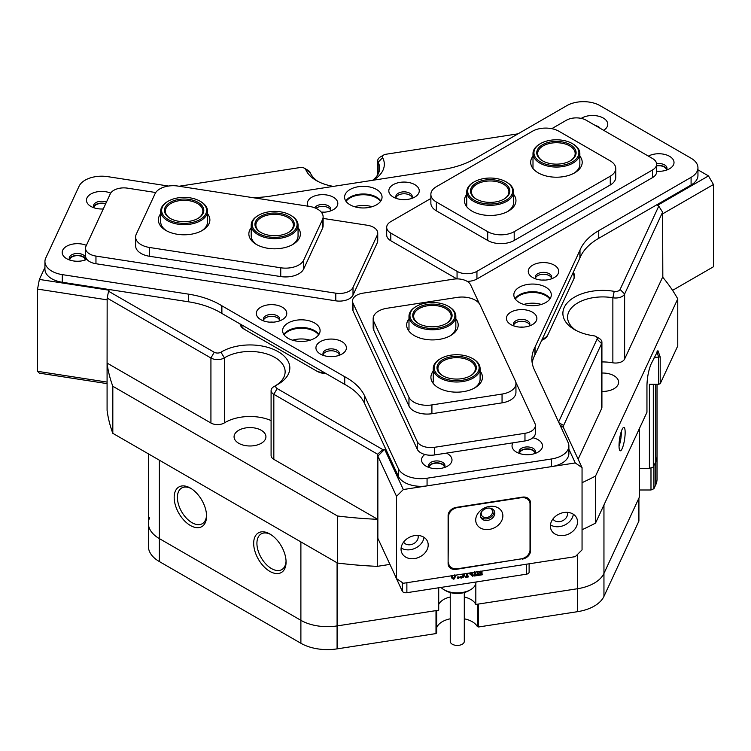 <?xml version="1.0" encoding="UTF-8"?>
<svg xmlns="http://www.w3.org/2000/svg" width="751" height="751" viewBox="0 0 751 751"><rect width="100%" height="100%" fill="white"/><g stroke="black" fill="none" stroke-linecap="round" stroke-linejoin="round"><path stroke-width="1.13" d="M558.594 421.987L597.073 339.086A4.684 2.704 0 0 0 595.862 336.476A4.684 2.704 0 0 0 593.619 335.753A39.822 22.99 180 0 1 574.543 329.623L574.543 329.623A39.822 22.99 180 0 1 568.535 301.564A39.822 22.99 180 0 1 614.215 291.36A4.684 2.704 0 0 0 620.101 289.473L658.777 206.131L656.637 204.892L657.463 205.37L708.484 175.912L713.45 184.521L713.45 266.765L672.567 290.365M599.167 338.391L595.862 336.476L599.167 338.391A9.369 5.407 180 0 1 601.917 342.212A9.369 5.407 180 0 1 601.598 343.611L563.616 425.451L558.951 422.757M333.378 186.379A39.822 22.99 180 0 1 316.349 180.559A39.822 22.99 180 0 1 305.732 169.548A4.684 2.704 0 0 0 304.484 168.252A4.684 2.704 0 0 0 299.959 167.557L179.104 186.248M307.797 170.167L304.484 168.252L307.797 170.167A9.369 5.407 180 0 1 310.294 172.758A35.137 20.286 0 0 0 318.105 181.517M518.04 133.819L385.901 154.255A4.684 2.704 0 0 0 383.799 154.959A4.684 2.704 0 0 0 382.625 157.654A39.822 22.99 180 0 1 373.256 180.212M372.599 180.315A35.137 20.286 0 0 0 379.64 168.13A35.137 20.286 0 0 0 378.138 162.263A9.369 5.407 180 0 1 377.744 160.695A9.369 5.407 180 0 1 380.485 156.875L383.799 154.959M619.031 445.69A11.828 2.497 98.8 0 0 619.988 450.647A11.828 2.497 98.8 0 0 623.302 445.362A11.828 2.497 98.8 0 0 625.151 432.501A11.828 2.497 98.8 0 0 623.574 427.45A11.828 2.497 98.8 0 0 619.031 445.69M619.031 445.991A9.838 2.075 98.8 0 0 621.302 433.092A9.838 2.075 98.8 0 0 621.255 431.609M190.369 488.084A22.905 13.227 -120 0 0 174.176 497.434A22.905 13.227 -120 0 0 190.369 525.484A22.905 13.227 -120 0 0 206.563 516.134A22.905 13.227 -120 0 0 190.369 488.084L190.369 488.084M191.205 488.591A20.615 11.903 -120 0 0 181.686 488A20.615 11.903 -120 0 0 178.522 504.522A20.615 11.903 -120 0 0 191.993 522.677A20.615 11.903 -120 0 0 202.301 523.7A20.615 11.903 -120 0 0 206.544 515.167M269.872 533.989A22.905 13.227 -120 0 0 253.678 543.339A22.905 13.227 -120 0 0 269.872 571.389A22.905 13.227 -120 0 0 286.075 562.039A22.905 13.227 -120 0 0 269.872 533.989L269.872 533.989M270.707 534.487A20.615 11.903 -120 0 0 261.188 533.905A20.615 11.903 -120 0 0 258.025 550.417A20.615 11.903 -120 0 0 271.496 568.582A20.615 11.903 -120 0 0 281.803 569.605A20.615 11.903 -120 0 0 286.047 561.063M261.264 430.285A15.931 9.2 0 0 0 243.906 428.286A15.931 9.2 0 0 0 234.068 436.782A15.931 9.2 0 0 0 238.734 443.287A15.931 9.2 0 0 0 256.091 445.287A15.931 9.2 0 0 0 265.929 436.782A15.931 9.2 0 0 0 261.264 430.285M601.917 391.412A15.931 9.2 0 0 0 618.627 382.221A15.931 9.2 0 0 0 613.961 375.725A15.931 9.2 0 0 0 601.917 373.04M438.715 587.77L438.715 610.197L337.086 625.921A37.475 21.638 180 0 1 300.888 620.317L159.362 538.608A37.475 21.638 180 0 1 148.379 523.306A37.475 21.638 0 0 0 159.362 538.608L300.888 620.317A37.475 21.638 0 0 0 337.086 625.921L436.002 610.619L436.002 633.572L436.678 632.886L436.678 610.516M639.542 428.277L639.542 496.758L603.954 573.435A37.475 21.638 180 0 1 577.453 588.737L475.824 604.461A19.207 11.087 0 0 0 470.849 599.486A19.207 11.087 0 0 0 464.296 597.007M450.243 597.007A19.207 11.087 0 0 0 438.715 604.461M541.715 340.287A14.053 8.111 180 0 0 547.507 335.631L574.177 278.161A14.053 8.111 0 0 0 574.656 276.058A14.053 8.111 0 0 0 573.201 272.453M107.083 383.62L39.371 373.144L37.55 371.323L37.55 289.088L39.371 279.428L109.055 290.205L109.355 289.557L108.566 291.247L214.242 352.257A4.684 2.704 0 0 0 220.963 352.2A39.822 22.99 180 0 1 277.71 351.421A39.822 22.99 180 0 1 278.161 384.193A39.822 22.99 180 0 1 277.25 384.7A4.684 2.704 0 0 0 277.147 384.756A4.684 2.704 0 0 0 277.147 388.577L382.822 449.596L385.77 449.136L384.643 449.314L403.315 489.549L396.528 496.336L396.528 578.58L403.315 583.264L575.266 556.66L582.053 549.873L582.053 467.638L575.266 462.945L403.315 489.549M240.113 323.972A14.053 8.111 180 0 0 244.206 329.201L317.082 371.285A14.053 8.111 0 0 0 326.15 373.641M657.031 384.249L657.031 479.166A37.475 21.638 180 0 1 655.754 484.77L653.933 488.694L653.933 465.742L655.754 461.818A37.475 21.638 0 0 0 657.031 456.214A37.475 21.638 180 0 1 655.754 461.818L653.304 467.094L649.39 468.399L649.39 384.249L658.646 384.249L658.646 357.467L657.059 351.543M639.542 468.399L649.39 468.399M475.824 604.461L475.824 583.602M112.819 433.318L337.49 563.034L337.49 515.984L112.819 386.277L112.819 433.318A292.796 169.05 180 0 1 107.083 410.346L107.083 363.296A292.796 169.05 0 0 0 112.819 386.277M595.524 523.118L646.949 412.299L646.949 385.526C647.193 377.377 648.573 370.224 651.07 364.085L657.895 350.661L660.213 356.95L660.213 383.723L677.759 345.929L677.759 298.879L595.524 476.068L595.524 523.118A292.796 169.05 180 0 1 582.053 529.737M337.49 515.984A292.796 169.05 0 0 0 377.293 519.298L377.293 566.348A292.796 169.05 180 0 1 337.49 563.034M582.053 482.686A292.796 169.05 0 0 0 595.524 476.068M677.759 298.879A292.796 169.05 0 0 0 662.823 277.326L662.598 212.167L624.625 293.998A9.369 5.407 180 0 1 612.863 297.781A35.137 20.286 0 0 0 567.568 317.194A35.137 20.286 0 0 0 576.299 330.581M107.083 363.296L107.158 298.091L108.566 291.247M658.777 206.131L662.598 212.167M382.822 449.596L377.603 454.224L377.293 519.298M377.293 566.348L389.938 564.395M563.616 427.901L563.616 425.451M377.603 454.224L273.833 394.322A9.369 5.407 180 0 1 271.092 390.492A9.369 5.407 180 0 1 273.833 386.671A9.369 5.407 180 0 1 274.049 386.549M277.147 388.577L273.833 394.322L273.833 459.349L377.603 519.251M273.833 459.349A9.369 5.407 180 0 1 271.092 455.519L271.092 390.492M275.711 385.582A35.137 20.286 0 0 0 285.136 371.754A35.137 20.286 0 0 0 262.934 352.895A35.137 20.286 0 0 0 224.38 357.87L224.38 422.897A35.137 20.286 180 0 1 271.092 420.56M224.38 422.897A9.369 5.407 180 0 1 210.928 423.029L210.928 358.002L107.158 298.091M107.158 363.118L210.928 423.029M578.139 459.19L601.598 408.638L601.598 343.611L597.073 339.086M601.917 342.212L601.917 407.239A9.369 5.407 180 0 1 601.598 408.638M620.101 289.473L624.625 293.998L624.625 359.025L662.598 277.194M624.625 359.025A9.369 5.407 180 0 1 612.863 362.808L612.863 297.781L614.215 291.36M601.917 361.944A35.137 20.286 180 0 1 612.863 362.808M660.213 383.723L658.646 384.249M653.304 384.249L653.304 467.094M220.963 352.2L224.38 357.87A9.369 5.407 180 0 1 210.928 358.002L214.242 352.257M464.296 618.805A21.084 12.176 180 0 1 477.364 626.597L477.364 604.217M436.678 627.667A21.084 12.176 180 0 1 442.358 621.668A21.084 12.176 180 0 1 450.243 618.805M337.086 562.809L337.086 648.873L436.002 633.572M337.086 648.873A37.475 21.638 180 0 1 300.888 643.269L300.888 541.903M159.362 460.194L159.362 561.56L300.888 643.269M159.362 561.56A37.475 21.638 180 0 1 148.379 546.259L148.379 453.857M653.933 488.694L650.986 489.999L650.986 467.864M639.542 489.999L650.986 489.999M603.954 596.388L638.913 521.053L638.913 498.11L603.954 573.435L603.954 596.388A37.475 21.638 180 0 1 577.453 611.689L577.453 588.737A37.475 21.638 0 0 0 603.954 573.435L603.954 504.954M577.453 554.482L577.453 588.737L478.537 604.039L478.537 626.991L577.453 611.689M478.537 626.991L477.364 626.597M149.656 517.711A37.475 21.638 0 0 0 148.379 523.306M380.569 201.362A18.737 10.814 0 0 0 358.452 195.11A18.737 10.814 0 0 0 346.042 201.352M372.074 206.713A18.737 10.814 0 0 0 358.452 205.821A18.737 10.814 0 0 0 354.538 206.713M405.615 199.588A8.195 4.731 0 0 0 402.442 199.588M324.16 212.195A8.195 4.731 0 0 0 321.287 212.157M549.835 299.086A18.737 10.814 0 0 0 532.572 292.468A18.737 10.814 0 0 0 515.299 299.067M541.33 304.437A18.737 10.814 0 0 0 523.804 304.437M545.066 280.104A8.195 4.731 0 0 0 541.893 280.104M523.24 327.126A8.195 4.731 0 0 0 520.067 327.126M542.109 339.452A16.4 9.463 0 0 0 548.108 334.326L573.576 279.466A16.4 9.463 0 0 0 574.13 277.016A16.4 9.463 0 0 0 572.816 273.289M318.612 334.852A18.737 10.814 0 0 0 314.594 331.407A18.737 10.814 0 0 0 284.085 334.843M241.174 324.582A16.4 9.463 0 0 0 245.859 330.158L315.42 370.327A16.4 9.463 0 0 0 325.089 373.031M310.116 340.203A18.737 10.814 0 0 0 292.58 340.203M273.12 322.17A8.195 4.731 0 0 0 269.947 322.17M332.749 356.594A8.195 4.731 0 0 0 329.576 356.594M470.52 589.732L468.868 590.69A16.4 9.463 180 0 1 445.672 590.69L444.019 589.732A18.737 10.814 0 0 0 470.52 589.732A18.737 10.814 0 0 0 476.012 582.081L476.012 581.997M464.296 592.548L464.296 641.373A7.031 4.055 180 0 1 459.959 645.118A7.031 4.055 180 0 1 452.299 644.236A7.031 4.055 180 0 1 450.243 641.373L450.243 592.548M440.968 587.423A18.737 10.814 0 0 0 444.019 589.732L445.672 590.69M406.873 582.71L406.873 592.699L526.338 574.215L526.338 564.236M481.738 573.586L482.79 574.703L480.311 575.078L479.945 574.299L480.687 573.651L480.706 571.295M478.547 573.511L479.664 575.182L477.195 575.566L476.829 574.599L477.561 574.139L477.58 571.774L477.946 572.525L477.082 571.577M475.43 573.999L476.547 575.66L474.069 576.045L473.712 575.266L474.463 574.149L474.416 571.53M470.605 572.853L471.881 573.933L471.881 572.656M467.188 575.876L468.108 575.951L468.474 576.909L465.789 577.331L465.423 576.543L466.371 575.951L466.502 573.492M463.968 573.877L464.493 575.36L463.865 576.918L461.508 578.082L459.828 577.012L461.874 576.73L463.273 575.247L463.085 574.543M457.997 577.782L457.35 577.341L457.997 576.693L459.002 577.923L458.363 578.57L457.997 577.782M451.708 577.66L451.107 575.529M406.873 592.699A3.746 2.159 180 0 1 402.283 591.168L395.739 577.059A3.746 2.159 180 0 1 395.617 576.608M529.117 563.804L529.117 572.121A3.746 2.159 180 0 1 526.338 574.215M456.298 575.069L453.857 579.265L452.074 578.448L451.435 577.2M452.074 578.448L451.492 575.81M452.571 575.642L452.928 578.411L453.876 578.993L454.984 577.801L455.237 575.228M451.473 576.317L451.257 575.848M452.571 577.632L453.51 578.204L454.618 577.012L454.871 574.628M453.876 578.993L453.51 578.204M454.984 577.801L454.618 577.012M458.363 578.57L457.716 578.12L458.363 577.481L459.002 577.923M459.847 577.106L460.213 577.894L462.231 577.519L463.63 576.026L463.142 574.966L461.405 574.28M461.518 574.534L462.456 574.111M463.451 575.322L463.63 576.026L463.273 575.247M462.231 577.519L461.874 576.73M461.799 577.538L461.433 576.759M460.917 577.388L460.551 576.599M460.635 577.397L460.269 576.618M463.095 573.886L464.493 575.36M465.789 577.331L466.737 576.74L466.859 573.435M466.737 576.74L466.371 575.951M466.052 577.106L465.686 576.327M465.789 577.143L465.423 576.364M467.404 573.351L467.845 575.989M467.404 575.895L467.441 576.43M472.783 572.515L472.783 576.355L468.755 573.135M470.135 572.929L472.238 574.722L471.881 573.933M472.238 574.722L472.238 572.6M475.796 572.046L476.453 571.502M474.069 576.045L474.829 574.928L474.735 572.215M474.829 574.928L474.463 574.149M474.069 575.867L473.712 575.078M475.796 574.778L476.547 575.482L475.796 574.778L475.796 572.384L476.5 571.811M477.195 575.566L477.918 574.928L477.767 571.774M477.918 574.928L477.561 574.139M477.195 575.379L476.829 574.599M478.913 574.299L479.664 575.003L478.913 574.299L479.373 571.492M480.311 575.078L481.044 574.431L481.062 572.046L480.227 571.089M480.715 571.286L481.062 572.046L480.912 571.295M481.044 574.431L480.687 573.651M480.875 574.703L480.518 573.924M480.415 574.881L480.049 574.102M480.311 574.9L479.945 574.121M481.917 571.06L482.104 574.365L482.79 574.515M543.011 161.089A19.676 11.359 180 0 1 542.504 160.808A19.676 11.359 180 0 1 542.26 144.887A19.676 11.359 180 0 1 569.831 144.455A19.676 11.359 180 0 1 570.338 160.808A19.676 11.359 180 0 1 543.011 161.089M569.99 160.996A18.737 10.814 0 0 0 575.163 153.533A18.737 10.814 0 0 0 569.192 145.619A18.737 10.814 0 0 0 548.943 143.619A18.737 10.814 0 0 0 537.678 153.533A18.737 10.814 0 0 0 542.842 160.996M541.096 162.272A22.483 12.983 0 0 0 572.6 161.784A22.483 12.983 0 0 0 572.318 143.591A22.483 12.983 0 0 0 571.746 143.272A22.483 12.983 0 0 0 540.523 143.591A22.483 12.983 0 0 0 541.096 162.272M572.318 143.591L572.985 143.976A23.422 13.527 180 0 1 579.847 153.533A23.422 13.527 180 0 1 565.766 165.933A23.422 13.527 180 0 1 540.457 163.436A23.422 13.527 180 0 1 532.994 153.533A23.422 13.527 180 0 1 539.856 143.976L540.523 143.591M475.327 198.48A19.676 11.359 180 0 1 477.242 182.455A19.676 11.359 180 0 1 505.01 183.563A19.676 11.359 180 0 1 504.081 199.053A19.676 11.359 180 0 1 476.256 199.053A19.676 11.359 180 0 1 475.327 198.48M503.743 199.25A18.737 10.814 0 0 0 508.906 191.787A18.737 10.814 0 0 0 504.297 184.68A18.737 10.814 0 0 0 483.597 181.658A18.737 10.814 0 0 0 471.431 191.787A18.737 10.814 0 0 0 476.031 198.893A18.737 10.814 0 0 0 476.594 199.25M473.205 199.55A22.483 12.983 0 0 0 504.935 200.817A22.483 12.983 0 0 0 507.122 182.493A22.483 12.983 0 0 0 506.071 181.845A22.483 12.983 0 0 0 474.266 181.845A22.483 12.983 0 0 0 473.205 199.55M506.071 181.845L506.728 182.221A23.422 13.527 180 0 1 507.836 182.906A23.422 13.527 180 0 1 513.59 191.787A23.422 13.527 180 0 1 498.382 204.45A23.422 13.527 180 0 1 472.501 200.667A23.422 13.527 180 0 1 466.746 191.787A23.422 13.527 180 0 1 473.599 182.221L474.266 181.845M412.778 316.218A19.676 11.359 180 0 1 431.102 304.127A19.676 11.359 180 0 1 452.046 314.707A19.676 11.359 180 0 1 446.329 323.493A19.676 11.359 180 0 1 418.495 323.493A19.676 11.359 180 0 1 412.778 316.218M445.991 323.69A18.737 10.814 0 0 0 451.154 316.227A18.737 10.814 0 0 0 451.107 315.504A18.737 10.814 0 0 0 431.787 305.413A18.737 10.814 0 0 0 413.67 316.227A18.737 10.814 0 0 0 413.717 316.95A18.737 10.814 0 0 0 418.842 323.69M409.98 316.331A22.483 12.983 0 0 0 433.909 328.422A22.483 12.983 0 0 0 454.853 314.603A22.483 12.983 0 0 0 448.309 306.286A22.483 12.983 0 0 0 416.514 306.286A22.483 12.983 0 0 0 409.98 316.331M448.309 306.286L448.976 306.661A23.422 13.527 180 0 1 455.782 315.326A23.422 13.527 180 0 1 455.838 316.227A23.422 13.527 180 0 1 433.196 329.745A23.422 13.527 180 0 1 409.042 317.129A23.422 13.527 180 0 1 408.985 316.227A23.422 13.527 180 0 1 415.847 306.661L416.514 306.286M447.793 377.856A19.676 11.359 180 0 1 442.752 375.744A19.676 11.359 180 0 1 440.724 361.053A19.676 11.359 180 0 1 465.536 357.579A19.676 11.359 180 0 1 470.577 375.744A19.676 11.359 180 0 1 447.793 377.856M470.239 375.941A18.737 10.814 0 0 0 475.402 368.478A18.737 10.814 0 0 0 465.113 358.828A18.737 10.814 0 0 0 437.927 368.478A18.737 10.814 0 0 0 443.09 375.941M446.526 379.302A22.483 12.983 0 0 0 474.876 375.331A22.483 12.983 0 0 0 472.567 358.537A22.483 12.983 0 0 0 466.803 356.124A22.483 12.983 0 0 0 440.762 358.537A22.483 12.983 0 0 0 446.526 379.302M472.567 358.537L473.224 358.922A23.422 13.527 180 0 1 480.086 368.478A23.422 13.527 180 0 1 446.103 380.55A23.422 13.527 180 0 1 433.243 368.478A23.422 13.527 180 0 1 440.095 358.922L440.762 358.537M263.169 233.599A19.676 11.359 180 0 1 260.71 232.397A19.676 11.359 180 0 1 259.621 217.02A19.676 11.359 180 0 1 286.084 215.133A19.676 11.359 180 0 1 288.544 232.397A19.676 11.359 180 0 1 263.169 233.599M288.196 232.594A18.737 10.814 0 0 0 293.369 225.131A18.737 10.814 0 0 0 285.54 216.335A18.737 10.814 0 0 0 266.061 215.509A18.737 10.814 0 0 0 255.884 225.131A18.737 10.814 0 0 0 261.057 232.594M261.536 234.922A22.483 12.983 0 0 0 291.773 232.763A22.483 12.983 0 0 0 290.524 215.19A22.483 12.983 0 0 0 287.717 213.81A22.483 12.983 0 0 0 258.729 215.19A22.483 12.983 0 0 0 261.536 234.922M290.524 215.19L291.191 215.565A23.422 13.527 180 0 1 298.053 225.131A23.422 13.527 180 0 1 285.333 237.156A23.422 13.527 180 0 1 260.991 236.124A23.422 13.527 180 0 1 251.2 225.131A23.422 13.527 180 0 1 258.062 215.565L258.729 215.19M171.801 219.226A19.676 11.359 180 0 1 170.214 218.4A19.676 11.359 180 0 1 169.473 202.779A19.676 11.359 180 0 1 196.443 201.512A19.676 11.359 180 0 1 198.039 218.4A19.676 11.359 180 0 1 171.801 219.226M197.701 218.588A18.737 10.814 0 0 0 202.864 211.134A18.737 10.814 0 0 0 195.861 202.695A18.737 10.814 0 0 0 176.025 201.371A18.737 10.814 0 0 0 165.38 211.134A18.737 10.814 0 0 0 170.552 218.588M170.045 220.484A22.483 12.983 0 0 0 200.864 219.039A22.483 12.983 0 0 0 200.019 201.184A22.483 12.983 0 0 0 198.208 200.245A22.483 12.983 0 0 0 168.224 201.184A22.483 12.983 0 0 0 170.045 220.484M200.019 201.184L200.686 201.568A23.422 13.527 180 0 1 207.548 211.134A23.422 13.527 180 0 1 194.246 223.329A23.422 13.527 180 0 1 169.454 221.676A23.422 13.527 180 0 1 160.695 211.134A23.422 13.527 180 0 1 167.557 201.568L168.224 201.184M298.053 227.731A25.769 14.879 180 0 1 292.843 244.45A25.769 14.879 180 0 1 267.957 248.299A25.769 14.879 180 0 1 256.41 244.45A25.769 14.879 180 0 1 251.2 227.731M251.2 225.131L251.2 235.842A23.422 13.527 0 0 0 257.274 244.929M207.548 213.735A25.769 14.879 180 0 1 202.338 230.444A25.769 14.879 180 0 1 177.452 234.293A25.769 14.879 180 0 1 165.905 230.444A25.769 14.879 180 0 1 160.695 213.735M160.695 211.134L160.695 221.845A23.422 13.527 0 0 0 166.769 230.923M322.489 219.63A18.737 10.814 0 0 0 323.127 216.832A18.737 10.814 0 0 0 309.234 206.384L178.006 186.079A18.737 10.814 0 0 0 155.053 193.73L136.26 234.228A18.737 10.814 0 0 0 135.621 237.025A18.737 10.814 0 0 0 149.515 247.473L280.743 267.778A18.737 10.814 0 0 0 303.695 260.128L322.489 219.63L322.489 228.426A18.737 10.814 0 0 0 323.127 225.629L323.127 216.832M135.621 237.025L135.621 245.821A18.737 10.814 0 0 0 149.515 256.279L280.743 276.575A18.737 10.814 0 0 0 303.695 268.924L322.489 228.426M201.475 230.923A23.422 13.527 0 0 0 207.548 221.845L207.548 211.134M291.979 244.929A23.422 13.527 0 0 0 298.053 235.842L298.053 225.131M455.838 318.818A25.769 14.879 180 0 1 457.312 321.184A25.769 14.879 180 0 1 450.647 335.556A25.769 14.879 180 0 1 414.205 335.556A25.769 14.879 180 0 1 407.54 328.882A25.769 14.879 180 0 1 408.985 318.856M449.774 336.035A23.422 13.527 0 0 0 455.848 326.948A23.422 13.527 0 0 0 455.838 326.488M480.086 371.069A25.769 14.879 180 0 1 481.569 373.435A25.769 14.879 180 0 1 474.895 387.807A25.769 14.879 180 0 1 438.453 387.807A25.769 14.879 180 0 1 431.787 381.132A25.769 14.879 180 0 1 433.243 371.107M474.031 388.286A23.422 13.527 0 0 0 480.105 379.199A23.422 13.527 0 0 0 480.086 378.739M387.047 308.248A18.737 10.814 0 0 0 373.163 318.706A18.737 10.814 0 0 0 373.801 321.503L408.966 397.27A18.737 10.814 0 0 0 431.909 404.92L502.053 394.068A18.737 10.814 0 0 0 515.946 383.62A18.737 10.814 0 0 0 515.308 380.813L480.142 305.056A18.737 10.814 0 0 0 457.19 297.405L387.047 308.248M373.163 318.706L373.163 327.502A18.737 10.814 0 0 0 373.801 330.299L408.966 406.066A18.737 10.814 0 0 0 431.909 413.717L502.053 402.865A18.737 10.814 0 0 0 515.946 392.416L515.946 383.62M513.59 194.359A25.769 14.879 180 0 1 508.408 211.106L508.408 211.106A25.769 14.879 180 0 1 471.966 211.106A25.769 14.879 180 0 1 466.746 194.406M507.535 211.575A23.422 13.527 0 0 0 513.609 202.498A23.422 13.527 0 0 0 513.59 201.963M579.847 156.114A25.769 14.879 180 0 1 574.656 172.852L574.656 172.852A25.769 14.879 180 0 1 538.214 172.852A25.769 14.879 180 0 1 532.994 156.161M573.792 173.331A23.422 13.527 0 0 0 579.866 164.244A23.422 13.527 0 0 0 579.847 163.709M487.699 231.665A18.737 10.814 0 0 0 514.2 231.665L610.272 176.194A18.737 10.814 0 0 0 615.754 168.543A18.737 10.814 0 0 0 610.272 160.902L558.922 131.256A18.737 10.814 0 0 0 532.421 131.256L436.35 186.717A18.737 10.814 0 0 0 430.867 194.368A18.737 10.814 0 0 0 436.35 202.019L487.699 231.665L487.699 240.461A18.737 10.814 0 0 0 514.2 240.461L610.272 184.999A18.737 10.814 0 0 0 615.754 177.349L615.754 168.543M430.867 194.368L430.867 203.164A18.737 10.814 0 0 0 436.35 210.815L487.699 240.461M323.127 218.419L367.314 225.253A14.053 8.111 180 0 1 377.734 233.092A14.053 8.111 180 0 1 377.255 235.194L353.008 287.445A14.053 8.111 180 0 1 335.791 293.181L95.959 256.082A14.053 8.111 180 0 1 85.539 248.243A14.053 8.111 180 0 1 86.018 246.14L110.266 193.889A14.053 8.111 180 0 1 127.482 188.154L155.748 192.528M377.734 233.092L377.734 240.742A14.053 8.111 180 0 1 377.255 242.845L353.008 295.096A14.053 8.111 180 0 1 335.791 300.832L95.959 263.732A14.053 8.111 180 0 1 85.539 255.894L85.539 248.243M551.788 128.674L566.376 120.254A14.053 8.111 180 0 1 586.249 120.254L652.506 158.508A14.053 8.111 180 0 1 656.618 164.244A14.053 8.111 180 0 1 652.506 169.979L476.932 271.346A14.053 8.111 180 0 1 457.059 271.346L390.802 233.092A14.053 8.111 180 0 1 386.69 227.356A14.053 8.111 180 0 1 390.802 221.62L430.867 198.489M456.88 278.893L390.802 240.742A14.053 8.111 180 0 1 386.69 235.007L386.69 227.356M656.618 164.244L656.618 171.895A14.053 8.111 180 0 1 652.506 177.63L476.932 278.996A14.053 8.111 180 0 1 467.178 281.372M515.768 382.137L534.9 423.376A14.053 8.111 180 0 1 535.379 425.479A14.053 8.111 180 0 1 524.968 433.308L434.463 447.314A14.053 8.111 180 0 1 417.246 441.579L352.989 303.113A14.053 8.111 180 0 1 352.51 301.01A14.053 8.111 180 0 1 362.921 293.172L453.426 279.175A14.053 8.111 180 0 1 470.642 284.911L479.391 303.77M535.379 425.479L535.379 433.12A14.053 8.111 180 0 1 524.968 440.959L434.463 454.965A14.053 8.111 180 0 1 417.246 449.229L352.989 310.764A14.053 8.111 180 0 1 352.51 308.661L352.51 301.01M666.503 169.876A7.726 4.459 -0 0 0 664.26 167.022A7.726 4.459 -0 0 0 656.618 165.896M697.951 169.839L708.484 175.912M713.45 184.521L662.598 213.875M481.607 511.769A5.858 4.619 155.1 0 0 481.213 513.59A5.858 4.619 155.1 0 0 481.551 515.177A5.858 4.619 155.1 0 0 487.85 517.27A5.858 4.619 155.1 0 0 492.525 511.844A5.858 4.619 155.1 0 0 492.177 510.248A5.858 4.619 155.1 0 0 489.53 508.089M401.053 549.188A14.053 11.087 155.1 0 0 401.879 553.008A14.053 11.087 155.1 0 0 416.993 558.021A14.053 11.087 155.1 0 0 428.201 544.991A14.053 11.087 155.1 0 0 427.375 541.171A14.053 11.087 155.1 0 0 412.252 536.158A14.053 11.087 155.1 0 0 401.053 549.188M401.128 547.958A14.053 11.087 155.1 0 0 415.172 548.258A14.053 11.087 155.1 0 0 424.005 537.341M403.587 542.119A7.961 6.28 155.1 0 0 412.224 544.278A7.961 6.28 155.1 0 0 418.194 537.012A7.961 6.28 155.1 0 0 417.96 535.444M550.38 526.085A14.053 11.087 155.1 0 0 551.206 529.906A14.053 11.087 155.1 0 0 566.329 534.919A14.053 11.087 155.1 0 0 577.528 521.889A14.053 11.087 155.1 0 0 576.702 518.068A14.053 11.087 155.1 0 0 561.588 513.055A14.053 11.087 155.1 0 0 550.38 526.085M550.455 524.855A14.053 11.087 155.1 0 0 564.499 525.156A14.053 11.087 155.1 0 0 573.332 514.238M552.914 519.016A7.961 6.28 155.1 0 0 561.56 521.175A7.961 6.28 155.1 0 0 567.521 513.909A7.961 6.28 155.1 0 0 567.287 512.342M444.479 467.263A7.726 4.459 0 0 0 434.763 463.264A7.726 4.459 0 0 0 429.056 467.263M534.975 453.266A7.726 4.459 0 0 0 525.268 449.258A7.726 4.459 0 0 0 519.551 453.266M560.039 425.085L563.381 427.403L582.053 467.638M575.266 462.945L568.873 449.164M396.528 496.336L377.856 456.101L377.856 538.345L396.528 578.58M522.32 559.11A8.43 6.646 155.1 0 0 530.469 550.971L530.469 502.776A8.43 6.646 155.1 0 0 529.971 500.485A8.43 6.646 155.1 0 0 522.32 497.143L456.261 507.366A8.43 6.646 155.1 0 0 448.112 515.515L448.112 563.71A8.43 6.646 155.1 0 0 448.61 566.001A8.43 6.646 155.1 0 0 456.261 569.333L522.133 558.697M377.856 456.101L384.643 449.314M105.572 204.009A7.726 4.459 0 0 0 94.213 206.703A7.726 4.459 0 0 0 93.969 207.558M85.145 259.808A7.726 4.459 0 0 0 78.179 255.669A7.726 4.459 0 0 0 69.965 258.954A7.726 4.459 0 0 0 69.721 259.808M37.55 371.323L107.083 382.081M107.158 299.856L37.55 289.088M39.371 279.428L44.938 267.431M537.425 305.319A18.737 10.814 0 0 0 551.309 294.871A18.737 10.814 0 0 0 527.718 284.422A18.737 10.814 0 0 0 513.834 294.871A18.737 10.814 0 0 0 537.425 305.319M550.098 298.701A18.737 10.814 0 0 0 527.718 292.073A18.737 10.814 0 0 0 515.045 298.701M368.159 207.595A18.737 10.814 0 0 0 382.052 197.147A18.737 10.814 0 0 0 358.462 186.699A18.737 10.814 0 0 0 344.568 197.147A18.737 10.814 0 0 0 368.159 207.595M380.841 200.977A18.737 10.814 0 0 0 358.462 194.349A18.737 10.814 0 0 0 345.779 200.977M321.334 212.214A15.227 8.787 0 0 0 326.525 211.942A15.227 8.787 0 0 0 333.35 209.67A15.227 8.787 0 0 0 335.772 199.053A15.227 8.787 0 0 0 318.64 194.96A15.227 8.787 0 0 0 308.126 206.206M330.083 211.097A8.195 4.731 0 0 0 330.778 209.191A8.195 4.731 0 0 0 320.461 204.619A8.195 4.731 0 0 0 314.735 207.811M330.609 210.139A8.195 4.731 0 0 0 320.461 206.525A8.195 4.731 0 0 0 315.946 208.318M407.981 199.344A15.227 8.787 0 0 0 414.805 197.062A15.227 8.787 0 0 0 417.218 186.455A15.227 8.787 0 0 0 400.095 182.362A15.227 8.787 0 0 0 393.271 197.062A15.227 8.787 0 0 0 407.981 199.344M411.539 198.499A8.195 4.731 0 0 0 412.233 196.584A8.195 4.731 0 0 0 401.916 192.012A8.195 4.731 0 0 0 395.843 196.584A8.195 4.731 0 0 0 396.537 198.499M412.064 197.541A8.195 4.731 0 0 0 401.916 193.927A8.195 4.731 0 0 0 396.012 197.541M547.423 279.851A15.227 8.787 0 0 0 554.247 277.57A15.227 8.787 0 0 0 556.669 266.962A15.227 8.787 0 0 0 539.547 262.869A15.227 8.787 0 0 0 532.722 277.57A15.227 8.787 0 0 0 547.423 279.851M550.981 279.006A8.195 4.731 0 0 0 551.685 277.1A8.195 4.731 0 0 0 541.358 272.529A8.195 4.731 0 0 0 535.285 277.1A8.195 4.731 0 0 0 535.989 279.006M551.516 278.048A8.195 4.731 0 0 0 541.358 274.434A8.195 4.731 0 0 0 535.454 278.048M525.597 326.873A15.227 8.787 0 0 0 532.421 324.601A15.227 8.787 0 0 0 534.843 313.993A15.227 8.787 0 0 0 517.721 309.891A15.227 8.787 0 0 0 510.896 324.601A15.227 8.787 0 0 0 525.597 326.873M529.155 326.037A8.195 4.731 0 0 0 529.859 324.122A8.195 4.731 0 0 0 519.542 319.55A8.195 4.731 0 0 0 513.459 324.122A8.195 4.731 0 0 0 514.163 326.037M529.69 325.08A8.195 4.731 0 0 0 519.542 321.466A8.195 4.731 0 0 0 513.628 325.08M306.201 341.095A18.737 10.814 0 0 0 320.095 330.637A18.737 10.814 0 0 0 296.504 320.189A18.737 10.814 0 0 0 282.62 330.637A18.737 10.814 0 0 0 306.201 341.095M318.884 334.467A18.737 10.814 0 0 0 296.504 327.84A18.737 10.814 0 0 0 283.831 334.467M335.115 356.34A15.227 8.787 0 0 0 341.94 354.068A15.227 8.787 0 0 0 344.352 343.46A15.227 8.787 0 0 0 327.229 339.358A15.227 8.787 0 0 0 320.405 354.068A15.227 8.787 0 0 0 335.115 356.34M338.673 355.505A8.195 4.731 0 0 0 339.368 353.59A8.195 4.731 0 0 0 329.051 349.018A8.195 4.731 0 0 0 322.968 353.59A8.195 4.731 0 0 0 323.672 355.505M339.199 354.547A8.195 4.731 0 0 0 329.051 350.933A8.195 4.731 0 0 0 323.137 354.547M275.486 321.916A15.227 8.787 0 0 0 282.31 319.644A15.227 8.787 0 0 0 284.732 309.036A15.227 8.787 0 0 0 267.6 304.934A15.227 8.787 0 0 0 260.775 319.644A15.227 8.787 0 0 0 275.486 321.916M279.043 321.081A8.195 4.731 0 0 0 279.738 319.166A8.195 4.731 0 0 0 269.421 314.594A8.195 4.731 0 0 0 263.348 319.166A8.195 4.731 0 0 0 264.042 321.081M279.569 320.123A8.195 4.731 0 0 0 269.421 316.509A8.195 4.731 0 0 0 263.517 320.123M168.515 186.051L107.768 176.654A23.422 13.527 0 0 0 95.64 176.654A23.422 13.527 0 0 0 79.08 186.21L45.736 258.062A23.422 13.527 0 0 0 44.938 261.564A23.422 13.527 0 0 0 62.295 274.622L188.445 294.139A70.275 40.573 180 0 1 221.564 305.601A14.053 8.111 0 0 0 221.883 305.798L344.39 376.523A14.053 8.111 0 0 0 344.728 376.711A70.275 40.573 180 0 1 364.582 395.833L398.377 468.662A23.422 13.527 0 0 0 427.066 478.218L551.516 458.974A23.422 13.527 0 0 0 568.873 445.906A23.422 13.527 0 0 0 568.075 442.405L534.271 369.576A70.275 40.573 180 0 1 531.877 359.081A70.275 40.573 180 0 1 534.909 347.291A14.053 8.111 0 0 0 535.041 347.028L579.885 250.412A14.053 8.111 0 0 0 579.997 250.149A70.275 40.573 180 0 1 598.744 230.66L691.089 177.349A23.422 13.527 0 0 0 697.951 167.783A23.422 13.527 0 0 0 691.089 158.226L599.993 105.628A23.422 13.527 0 0 0 577.369 102.127A23.422 13.527 0 0 0 566.864 105.628L474.519 158.949A70.275 40.573 180 0 1 443.015 169.444A70.275 40.573 180 0 1 440.762 169.773A14.053 8.111 0 0 0 440.311 169.839L272.97 195.72A14.053 8.111 0 0 0 272.519 195.795A70.275 40.573 180 0 1 252.139 197.551M110.697 193.129A15.227 8.787 0 0 0 97.743 191.721A15.227 8.787 0 0 0 90.918 206.431A15.227 8.787 0 0 0 103.281 208.956M106.454 202.103A8.195 4.731 0 0 0 99.564 201.381A8.195 4.731 0 0 0 93.481 205.952A8.195 4.731 0 0 0 94.185 207.858M105.703 203.737A8.195 4.731 0 0 0 99.564 203.286A8.195 4.731 0 0 0 93.65 206.91M656.618 171.228A15.227 8.787 0 0 0 662.729 171.021A15.227 8.787 0 0 0 669.554 168.74A15.227 8.787 0 0 0 671.976 158.132A15.227 8.787 0 0 0 654.853 154.039A15.227 8.787 0 0 0 648.366 156.124M666.287 170.177A8.195 4.731 0 0 0 666.991 168.262A8.195 4.731 0 0 0 656.665 163.69A8.195 4.731 0 0 0 656.59 163.709M666.822 169.219A8.195 4.731 0 0 0 656.665 165.605A8.195 4.731 0 0 0 656.618 165.614M86.384 245.352A15.227 8.787 0 0 0 73.495 243.972A15.227 8.787 0 0 0 66.67 258.682A15.227 8.787 0 0 0 81.371 260.954A15.227 8.787 0 0 0 86.881 259.358M84.929 260.118A8.195 4.731 0 0 0 85.633 258.203A8.195 4.731 0 0 0 75.307 253.631A8.195 4.731 0 0 0 69.233 258.203A8.195 4.731 0 0 0 69.937 260.118M85.464 259.161A8.195 4.731 0 0 0 75.307 255.537A8.195 4.731 0 0 0 69.402 259.161M603.635 130.299A15.227 8.787 0 0 0 605.606 119.766A15.227 8.787 0 0 0 588.596 115.785A15.227 8.787 0 0 0 581.227 118.395M600.18 128.299A8.195 4.731 0 0 0 595.515 125.605M513.027 442.808A15.227 8.787 0 0 0 516.5 452.14A15.227 8.787 0 0 0 531.21 454.411A15.227 8.787 0 0 0 538.035 452.14A15.227 8.787 0 0 0 532.881 437.749M534.768 453.566A8.195 4.731 0 0 0 535.463 451.661A8.195 4.731 0 0 0 525.146 447.089A8.195 4.731 0 0 0 519.072 451.661A8.195 4.731 0 0 0 519.767 453.566M535.294 452.618A8.195 4.731 0 0 0 525.146 448.995A8.195 4.731 0 0 0 519.241 452.618M424.831 454.468A15.227 8.787 0 0 0 425.995 466.136A15.227 8.787 0 0 0 440.706 468.408A15.227 8.787 0 0 0 447.53 466.136A15.227 8.787 0 0 0 446.404 453.116M444.263 467.573A8.195 4.731 0 0 0 444.958 465.658A8.195 4.731 0 0 0 434.641 461.086A8.195 4.731 0 0 0 428.568 465.658A8.195 4.731 0 0 0 429.262 467.573M444.789 466.615A8.195 4.731 0 0 0 434.641 463.001A8.195 4.731 0 0 0 428.737 466.615M221.883 305.798L221.883 313.449L344.39 384.174L344.39 376.523M535.041 347.028L535.041 354.679L579.885 258.062L579.885 250.412M697.951 167.783L697.951 175.434A23.422 13.527 180 0 1 691.089 184.999L691.089 177.349M598.744 230.66L598.744 238.311L691.089 184.999M598.744 238.311A70.275 40.573 0 0 0 579.997 257.8A14.053 8.111 180 0 1 579.885 258.062M535.041 354.679A14.053 8.111 180 0 1 534.909 354.941A70.275 40.573 0 0 0 532.196 362.902M568.873 445.906L568.873 453.557A23.422 13.527 180 0 1 551.516 466.624L551.516 458.974M427.066 478.218L427.066 485.869L551.516 466.624M427.066 485.869A23.422 13.527 180 0 1 398.377 476.312L398.377 468.662M364.582 395.833L364.582 403.484L398.377 476.312M364.582 403.484A70.275 40.573 0 0 0 344.728 384.362A14.053 8.111 180 0 1 344.39 384.174M221.883 313.449A14.053 8.111 180 0 1 221.564 313.251A70.275 40.573 0 0 0 188.445 301.789L188.445 294.139M62.295 274.622L62.295 282.273L188.445 301.789M62.295 282.273A23.422 13.527 180 0 1 44.938 269.215L44.938 261.564M475.712 520.039A14.053 11.087 155.1 0 0 489.286 529.417A14.053 11.087 155.1 0 0 502.87 515.843A14.053 11.087 155.1 0 0 489.286 506.465A14.053 11.087 155.1 0 0 475.712 520.039M480.349 515.402A7.491 5.914 155.1 0 0 480.79 517.439A7.491 5.914 155.1 0 0 488.854 520.114A7.491 5.914 155.1 0 0 494.834 513.168A7.491 5.914 155.1 0 0 494.393 511.131A7.491 5.914 155.1 0 0 486.329 508.455A7.491 5.914 155.1 0 0 480.349 515.402M480.499 516.622A7.491 5.914 155.1 0 0 488.648 518.368A7.491 5.914 155.1 0 0 494.102 511.6A7.491 5.914 155.1 0 0 493.951 510.38M448.563 562.49A9.369 7.388 155.1 0 0 449.117 565.034A9.369 7.388 155.1 0 0 457.612 568.742L520.969 558.941A9.369 7.388 155.1 0 0 530.018 549.892L530.018 503.987A9.369 7.388 155.1 0 0 529.464 501.443A9.369 7.388 155.1 0 0 520.969 497.744L457.612 507.545A9.369 7.388 155.1 0 0 448.563 516.594L448.112 561.513M382.625 157.654L378.138 162.263L378.138 173.997M655.754 484.77L655.754 384.249M660.213 356.95L654.149 357.467M305.732 169.548L310.294 172.758M402.283 591.168L402.283 582.551M466.859 575.979L466.502 575.2M474.829 573.201L474.463 572.422M477.946 574.449L477.58 573.661M481.062 573.961L480.706 573.182M303.695 268.924L303.695 260.128M280.743 276.575L280.743 267.778M149.515 256.279L149.515 247.473M373.801 330.299L373.801 321.503M502.053 402.865L502.053 394.068M431.909 413.717L431.909 404.92M408.966 406.066L408.966 397.27M514.2 240.461L514.2 231.665M436.35 210.815L436.35 202.019M610.272 184.999L610.272 176.194M335.791 300.832L335.791 293.181M353.008 295.096L353.008 287.445M95.959 263.732L95.959 256.082M377.255 242.845L377.255 235.194M390.802 240.742L390.802 233.092M652.506 177.63L652.506 169.979M476.932 278.996L476.932 271.346M457.059 278.893L457.059 271.346M524.968 440.959L524.968 433.308M434.463 454.965L434.463 447.314M417.246 449.229L417.246 441.579M352.989 310.764L352.989 303.113M528.544 498.626L530.469 502.776M530.018 549.995L530.469 550.971M579.997 257.8L579.997 250.149M534.909 347.291L534.909 354.941M344.728 384.362L344.728 376.711M221.564 305.601L221.564 313.251M448.563 516.594L448.112 515.618M377.744 174.711L377.744 160.695M277.147 384.756L273.833 386.671M574.13 277.016L574.13 278.255M241.052 324.516L241.052 326.432M457.387 577.519L457.753 578.308M458.608 576.956L458.964 577.744M579.847 153.533L579.847 164.779M532.994 153.533L532.994 168.506M513.59 191.787L513.59 203.033M466.746 191.787L466.746 206.76M455.838 316.227L455.838 327.408M408.985 316.227L408.985 329.886M480.086 368.478L480.086 379.659M433.243 368.478L433.243 382.137M449.117 565.034L448.112 562.875M529.464 501.443L527.953 498.185"/></g></svg>

